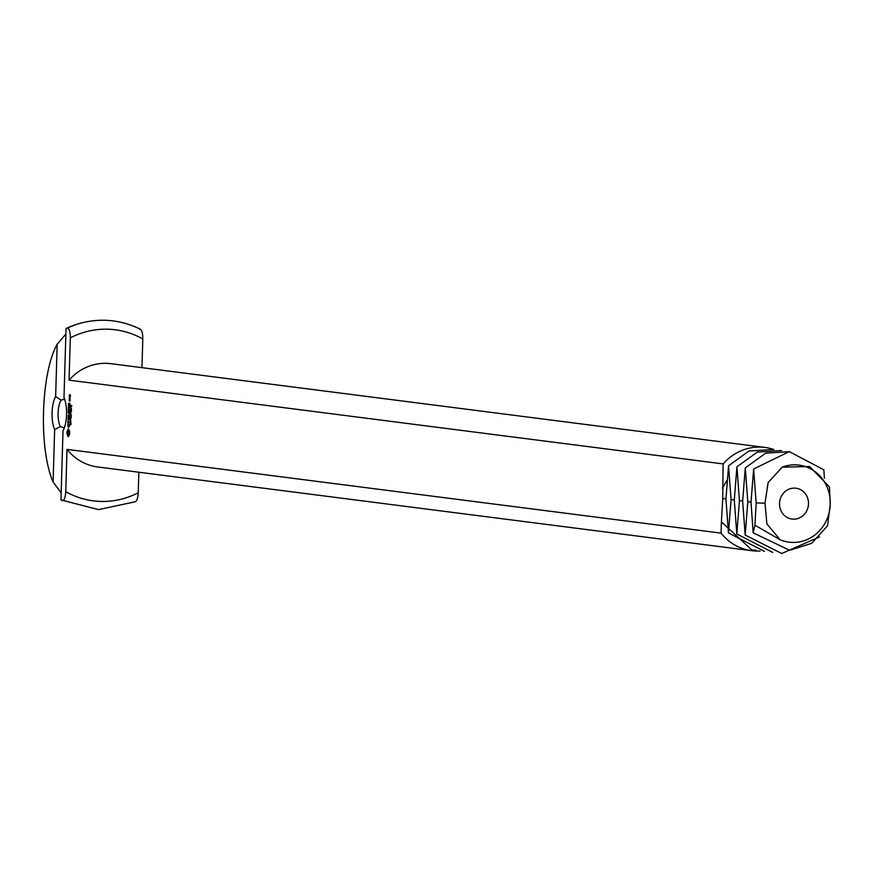 <?xml version="1.0" encoding="UTF-8"?>
<svg xmlns="http://www.w3.org/2000/svg" width="874" height="874" viewBox="0 0 874 874"><rect width="100%" height="100%" fill="white"/><g stroke="black" fill="none" stroke-linecap="round" stroke-linejoin="round"><path stroke-width="1.31" d="M765.001 503.195L766.902 523.897L780.034 539.706A38.849 36.216 97.3 0 0 792.86 542.437A38.849 36.216 97.3 0 0 830.256 504.178A38.849 36.216 97.3 0 0 782.186 467.175L768.126 482.568L765.001 503.195L756.163 502.878L754.95 525.198L780.034 539.706M793.548 519.156A15.535 14.487 97.3 0 0 808.461 504.669A15.535 14.487 97.3 0 0 795.985 488.227A15.535 14.487 97.3 0 0 779.641 501.796A15.535 14.487 97.3 0 0 792.041 519.047A15.535 14.487 97.3 0 0 793.548 519.156M754.95 525.198L753.148 532.812L789.659 550.292L811.684 543.322L827.536 525.809L830.256 504.178L829.47 486.982L809.564 466.519L782.186 467.175M753.148 532.812L751.017 502.222L753.628 468.999L756.163 502.878M747.805 501.807L745.183 535.041L781.727 553.504L819.528 536.909L781.727 553.504L745.183 535.041L742.649 501.152L745.271 467.929L747.805 501.807L751.006 501.927M824.433 478.209L823.832 469.797L789.255 451.618L753.628 468.999L789.255 451.618L823.832 469.797M739.437 500.736L736.815 533.97L772.747 552.423L736.815 533.97L734.291 500.081L736.913 466.858L739.437 500.736L742.649 500.857M789.91 451.629L765.668 453.158L745.271 467.929L765.668 453.158L789.91 451.629M64.578 399.167L61.136 400.128A15.546 5.594 -89.1 0 0 60.35 426.567L64.261 427.965M731.079 499.666L728.457 532.9L764.389 551.352L728.457 532.9L725.933 499.01L728.555 465.787L731.079 499.666L734.291 499.786M781.542 450.558L757.299 452.087L736.913 466.858L757.299 452.087L781.542 450.558M135.481 501.731L98.522 509.608L60.962 499.917L63.015 430.674A20.211 7.265 -89.1 0 0 66.566 414.582A20.211 7.265 -89.1 0 0 63.988 397.703L66.042 328.471L76.825 324.276A94.687 88.274 -82.7 0 0 67.058 328.067C69.177 328.187 70.27 331.443 70.313 337.867L69.057 380.157A52.058 48.529 -82.7 0 1 110.889 363.682L764.947 447.433A52.058 48.529 -82.7 0 1 773.872 449.509M60.35 426.567L54.647 429.615L53.096 482L61.169 492.903M65.878 334.021L57.181 344.247L55.63 396.621L61.136 400.128M55.63 396.621A20.211 7.265 -89.1 0 0 54.647 429.615M69.057 380.157L723.126 463.908L722.722 498.595L721.4 521.876L751.826 549.932L756.032 550.281L751.826 549.932M773.184 449.487L748.942 451.017L728.555 465.787L748.942 451.017L773.184 449.487M67.058 328.067L66.042 328.471M61.934 500.573C64.053 500.999 65.321 498.038 65.747 491.68L67.003 449.378L721.072 533.129L721.4 521.876M69.275 398.5L70.128 398.61L69.516 396.905L69.275 398.5L70.073 398.752L69.352 398.752M68.445 403.362L68.456 405.962L69.822 406.137L69.898 403.296L69.745 405.645L69.21 403.679L68.554 405.492L68.609 403.362M70.018 399.265L69.254 399.396L69.286 401.035L69.964 401.122L69.964 399.669M68.336 407.197L69.8 407.546M68.303 408.42L68.303 411.02L69.658 411.195L69.057 408.748L68.401 410.562L68.467 408.42M68.227 412.43L69.079 414.025L68.576 412.506L69.636 412.167L68.183 412.233L68.991 412.517M69.079 414.025L68.161 415.838L69.516 416.013L68.489 415.401L69.33 414.068M67.975 419.28L69.417 419.695L69.505 416.865L69.341 419.214L68.806 417.248L68.15 419.061L68.139 416.69L67.975 419.28L69.45 419.618M68.03 423.234L68.063 422.044L69.428 421.989L68.085 421.574L68.041 420.154L67.866 423.213M67.964 427.015L68.828 424.447L68.991 427.025L69.308 426.108L68.718 423.956L68.303 426.588L68.139 424.01L67.811 424.928L68.412 427.025M67.014 433.952L68.227 436.607L69.592 434.291L69.68 431.548L68.456 428.905L67.003 431.898L67.014 433.952L67.877 434.149M69.341 396.425L69.833 396.72L69.953 395.343L70.423 396.556L70.39 394.917L69.472 394.808L69.341 396.425L69.92 396.425M71.122 405.328L70.652 406.541L71.023 405.241M70.466 406.891L71.133 408.147L70.543 407.131L70.433 408.234L70.466 406.891M71.002 408.781L70.728 410.004L70.772 408.65M70.947 410.485L70.674 411.709L70.718 410.354M70.663 412.08L70.728 412.91L70.663 412.08M70.827 413.162L70.586 414.757L70.335 413.096L70.597 414.484L70.936 413.183M70.827 415.183L70.368 416.527L70.728 415.084M71.45 415.358L70.663 415.401M71.1 416.275L70.554 416.21M70.772 416.985L70.313 418.34L70.674 416.887M71.395 417.171L70.608 417.215M71.045 418.078L70.499 418.012M70.084 419.946L70.783 420.033L70.117 421.202L70.739 421.519L70.04 421.432L70.652 420.263L70.084 419.946M70.466 418.712L70.532 419.542L70.466 418.712M70.324 421.847L70.696 423.136L69.986 423.049L70.237 421.803M70.575 423.628L70.117 424.983L70.477 423.529M71.198 423.814L70.412 423.857M70.849 424.72L70.302 424.655M57.181 344.247C40.783 373.395 38.543 448.886 53.096 482M139.545 329.159C141.664 329.279 142.757 332.546 142.801 338.959L141.949 367.659M134.421 501.665C136.541 502.091 137.808 499.13 138.234 492.772A86.242 80.408 -82.7 0 1 101.712 501.458A86.242 80.408 -82.7 0 1 65.747 491.68M138.846 472.222L138.234 492.772M760.118 550.991A52.058 48.529 -82.7 0 1 756.797 551.057A52.058 48.529 -82.7 0 1 751.727 550.696A52.058 48.529 -82.7 0 1 721.072 533.129M722.405 488.227L726.731 480.766M723.126 463.908A52.058 48.529 -82.7 0 1 764.947 447.433M751.727 550.696L97.659 466.956A52.058 48.529 -82.7 0 1 67.003 449.378M69.112 405.558L69.854 406.049M68.38 405.722L69.101 405.733M68.456 405.962L69.188 405.973M69.254 399.396L69.975 399.407M70.062 400.642L69.407 399.658L70.007 401.035M69.21 400.795L69.931 400.805M69.286 401.035L69.996 401.046M68.412 407.448L69.144 407.459M69.09 410.627L69.701 411.119M68.227 410.78L68.959 410.791M68.303 411.02L69.035 411.031M68.183 412.233L68.948 412.441M68.849 415.445L69.549 415.937M68.085 415.587L68.817 415.598M68.161 415.838L68.893 415.849M68.576 412.506L69.658 412.561M68.052 419.52L68.784 419.531M68.063 422.044L69.374 422.131M67.276 434.302L67.954 434.312M66.959 433.296L67.691 433.307M68.085 434.509L68.653 436.465M67.495 434.826L68.227 434.837M66.959 432.597L67.669 432.608M67.659 435.503L68.38 435.514M67.003 431.898L67.713 432.16M67.746 436.29L68.467 436.301M67.09 431.221L67.724 431.909L68.128 430.969L69.33 431.002M67.986 436.508L68.565 436.519M67.822 429.844L68.554 429.855L68.347 430.489M67.954 429.09L68.685 429.101L68.554 429.855M69.374 395.026L70.095 395.299M70.75 405.569L70.652 406.268L70.936 405.602M70.073 420.186L70.783 420.197M70.04 421.432L70.739 421.443M69.986 423.049L70.696 423.06M69.538 431.374L69.024 432.838L69.723 432.849M69.701 433.351L69.286 434.553L68.03 434.465L67.735 431.931M69.756 396.228L69.538 395.288L70.259 395.299L69.931 396.239M69.407 399.658L70.095 399.669M68.401 430.849L69.341 431.046M68.664 431.035L69.592 431.483M68.871 431.472L68.991 432.095M69.024 432.838L69.68 433.58M68.948 433.57L69.516 434.17M71.744 405.525L70.958 405.558L70.98 406.366L70.958 405.558M71.395 405.525L70.597 405.612M70.969 409.021L70.739 409.731L71.089 409.021M70.925 410.725L70.685 411.436L71.045 410.725M70.357 422.83L70.237 422.066L70.433 422.83M70.947 422.076L70.171 422.098M725.933 498.715L722.722 498.595M70.313 337.867A86.242 80.408 -82.7 0 1 142.801 338.959M70.455 409.797L71.045 409.808M70.412 411.501L70.991 411.512M71.712 406.377L71.165 406.366M140.375 329.225C119.891 319.239 98.707 317.579 76.825 324.276M71.526 409.753L70.805 409.742M71.428 408.923L70.707 408.912M71.471 411.457L70.75 411.446M71.373 410.627L70.652 410.616"/></g></svg>
